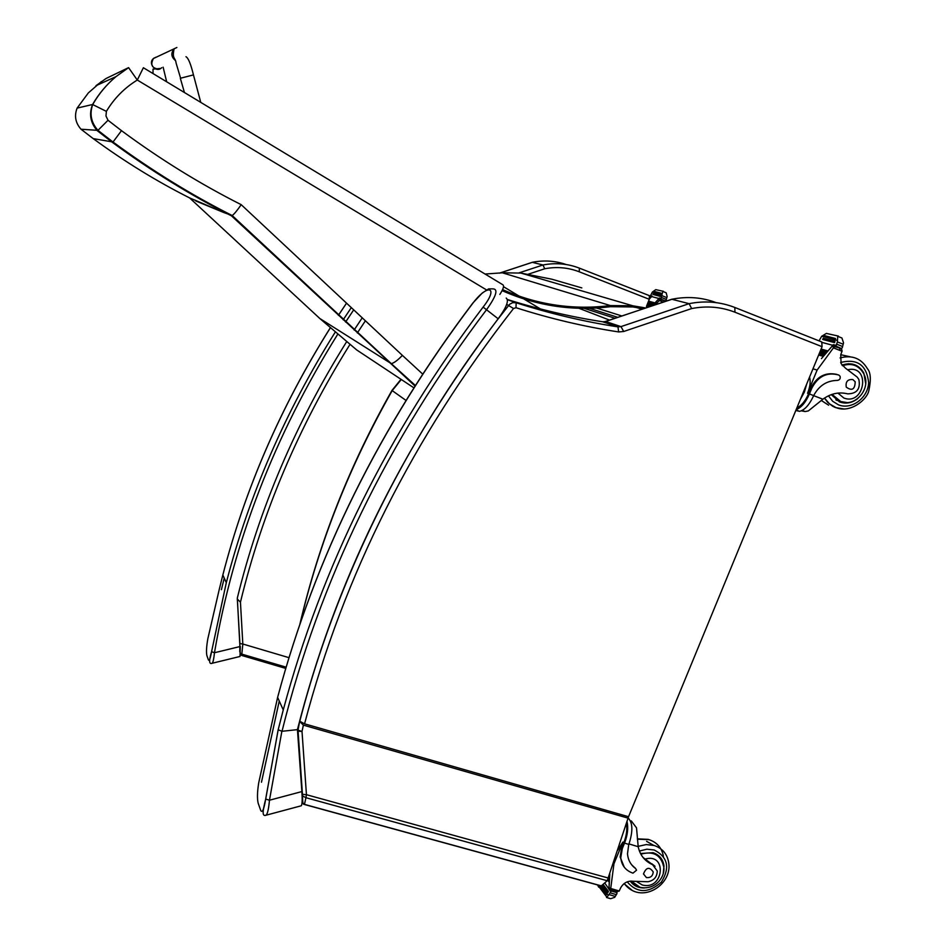 <?xml version="1.0" encoding="UTF-8"?>
<svg xmlns="http://www.w3.org/2000/svg" width="946" height="946" viewBox="0 0 946 946"><rect width="100%" height="100%" fill="white"/><g stroke="black" fill="none" stroke-linecap="round" stroke-linejoin="round"><path stroke-width="1.42" d="M579.496 268.179L649.358 295.637L649.299 299.291L579.212 271.786C568.156 267.517 556.662 266.512 544.73 268.759L542.957 264.986L532.302 262.338M349.819 344.675C298.7 426.469 262.243 512.294 240.45 602.176L237.375 599.066L237.328 598.014C259.263 508.629 295.637 423.3 346.449 342.014M354.147 330L362.235 317.821M649.299 299.291L646.437 306.469M240.45 602.176L242.826 644.013L239.906 643.576L237.304 598.842M288.979 657.671L242.826 644.013L241.845 654.135L240.473 653.379M286.106 667.167L241.845 654.135L241.36 655.342L240.438 654.076M219.153 589.843L222.842 574.979C245.132 488.775 280.903 406.496 330.142 328.156M335.026 332.472C285.172 411.948 248.928 495.349 226.307 582.677L211.573 651.676C210.343 658.475 209.303 661.254 208.427 659.965L206.831 655.401C206.169 651.9 206.5 646.366 207.824 638.81L219.094 590.103M211.939 663.276L212.271 663.229C209.031 664.648 208.806 660.793 211.573 651.676L214.47 652.74C233.485 541.691 274.494 435.645 337.509 334.612M239.764 656.536L212.271 663.229C213.122 662.141 213.855 658.653 214.47 652.74L239.977 646.556M239.988 656.477L240.331 646.473M605.558 321.51L671.755 299.255L689.09 303.666C705.007 300.521 720.261 301.798 734.841 307.474L734.947 312.215L822.074 346.697L821.767 341.944L735.018 307.545M507.423 299.515C539.043 309.425 570.828 316.851 602.803 321.794L605.736 321.534L620.978 326.607L689.09 303.666L691.656 308.562C706.721 305.641 721.159 306.859 734.947 312.215M602.626 321.77L617.963 326.878L618.66 331.94L623.686 331.49L620.978 326.607L617.963 326.878C583.836 321.616 549.898 313.575 516.173 302.767L512.732 302.637L509.598 304.269L497.241 320.044C405.03 440.588 335.523 582.381 299.444 722.484L298.014 730.158L297.552 729.165L298.014 730.182L302.011 731.435L303.382 725.133L299.894 721.621M822.074 346.697L628.546 816.717L304.565 723.832L300.45 721.609M628.546 816.717L607.226 880.726L601.337 885.87L593.438 883.812M297.47 730.135L298.025 731.211L302.011 731.435L306.445 794.699L302.353 794.273L302.164 800.127M605.085 883.493L610.832 891.759L608.373 895.448L607.025 893.686L606.339 894.774L607.048 893.663L601.124 885.917L304.411 804.478L302.07 802.385M601.337 885.87L304.47 804.384L305.936 797.703L302.413 795.858M607.226 880.726L305.936 797.703L306.445 794.699L608.455 878.065M281.873 731.282L269.456 800.221L301.88 791.577L297.434 729.638L282.014 731.282L278.159 729.792L283.256 709.938C321.664 566.619 388.274 432.334 483.099 307.095C499.121 286.792 487.935 283.28 472.917 303.134L472.775 303.146M301.88 791.577C302.401 799.666 302.212 804.384 301.313 805.767L266.193 815.168C267.635 813.489 268.723 808.511 269.456 800.221L265.672 799.074L278.159 729.792L283.256 709.938L277.616 697.391L258.755 782.649M472.917 303.134C380.233 425.605 315.124 557.028 277.616 697.391C315.101 556.958 380.162 425.523 472.811 303.098L482.247 293.024L488.633 288.885L492.984 288.873C498.4 289.133 496.283 296.027 486.646 309.567C387.493 440.694 319.287 581.258 282.014 731.282M278.171 729.804L265.696 799.11C262.361 812.07 262.089 816.705 266.193 815.168L265.554 815.239M258.672 783.099C257.277 791.956 257.099 798.649 258.152 803.154L260.777 810.627C262.373 813.075 264.005 809.22 265.672 799.074M297.434 729.638C334.435 583.954 401.033 447.423 497.218 320.032L498.175 318.778L483.099 307.095M506.193 298.061C509.149 300.414 506.548 307.237 498.388 318.495M643.091 857.537L652.622 864.691C644.805 861.215 639.993 855.219 638.195 846.705L636.528 827.868L631.278 820.892M627.092 821.873C628.416 828.152 627.565 835.223 624.537 843.123L622.314 848.527L620.753 857.703C621.617 865.484 625.684 870.627 632.969 873.146L636.54 870.214L635.641 868.594C630.781 864.999 628.049 860.068 627.482 853.8L628.759 844.4L624.537 843.123M303.382 725.133L628.31 818.195C632.697 822.736 633.004 831.026 629.256 843.016L628.759 844.4M608.988 888.554L609.543 874.802M610.217 888.897L609.07 887.348L609.803 874.009M609.07 887.348L610.608 889.335L613.954 863.757L622.894 842.07L623.922 842.378L621.688 847.782L622.314 848.527M613.422 863.107L613.954 863.757M608.018 879.224L609.011 880.49L608.952 881.731L608.432 881.211L609.011 880.49M608.704 877.332L608.621 878.668L609.177 877.947M609.366 875.334L608.988 876.457M607.403 897.742L610.69 898.676L614.734 897.316L616.993 893.568L615.929 891.522L616.768 892.61L611.719 891.12L610.832 891.759M610.69 898.676L606.528 897.482L608.373 895.448M610.537 898.653L608.29 898.05M635.688 868.629L631.668 864.81M626.418 823.907C627.352 829.524 626.524 835.673 623.922 842.378M624.265 867.21L620.138 856.958L621.688 847.782M602.448 885.491L607.592 892.208M608.444 891.404L607.864 892.563L608.444 891.404L603.453 884.9M599.196 885.397L606.055 894.396M597.6 884.959L598.676 887.147M608.976 889.346L610.158 888.802M652.622 864.691L657.257 871.006C657.092 876.977 653.982 880.56 647.927 881.743L633.3 881.27C627.766 880.596 623.532 882.831 620.6 887.951L619.192 891.097L616.224 891.617M609.082 887.407L611.021 890.08M617.667 850.277L622.894 842.07M660.734 858.814L659.244 856.236M640.489 853.517L653.059 852.689C659.386 854.877 663.028 859.299 663.997 865.957L663.276 873.205M644.545 887.963C638.384 888.105 633.619 885.823 630.249 881.116M651.829 863.757L655.046 866.288M646.437 877.592C650.541 877.959 652.811 876.067 653.225 871.94C649.429 866.571 646.189 867.234 643.493 873.938L646.437 877.592M802.173 410.41L805.117 411.545L808.322 410.931L822.89 399.224C830.754 393.501 839.031 391.715 847.722 393.855C856.946 393.69 860.659 388.889 858.85 379.429L857.159 377.064L845.476 368.16L841.089 363.583L840.758 354.62L842.035 351.273L833.438 347.868L835.271 346.295L831.889 346.461L821.435 358.617L833.379 344.651L834.407 346.059M795.799 410.505L799.607 411.344C804.514 410.056 808.972 405.278 812.992 397.024L813.655 395.605C819.035 385.59 826.946 380.529 837.387 380.41C839.705 379.996 840.604 378.613 840.083 376.26L838.806 375.03C827.052 371.861 818.053 376.248 811.798 388.203L809.421 393.974C805.661 402.476 801.238 407.679 796.189 409.571M805.117 411.545L801.297 410.824M809.551 377.123C810.781 381.368 810.119 386.76 807.553 393.288L817.119 370.075L833.438 347.868M817.119 370.075L812.969 368.81M827.182 350.741L821.104 349.05M820.667 350.126L826.579 351.77L827.549 350.836L826.65 351.888L820.631 350.209M825.432 352.929L820.123 351.439M819.674 352.527L824.782 353.958L825.704 353.012L824.841 354.076L819.638 352.598M823.741 355.152L819.13 353.839M818.68 354.939L823.044 356.181L823.942 355.211L823.103 356.287L818.645 355.01M840.97 350.848L842.082 351.155L841.668 349.263L838.806 347.856L841.668 349.263M839.823 350.398L839.741 348.743M821.424 341.813L819.094 340.82L821.66 336.291L826.366 333.406L838.381 336.09M833.272 345.432L835.945 346.153L837.399 341.92L837.73 336.327L841.928 337.994L843.536 342.878L842.236 347.821L841.313 348.459L834.431 346.603M811.798 388.203L810.97 387.919L808.594 393.69C805.306 401.139 801.428 405.822 796.946 407.726M810.97 387.919C816.883 376.402 825.574 371.896 837.021 374.439M835.093 339.839L823.115 336.492L835.2 339.874L835.519 338.502L834.762 339.543M834.999 341.293L834.561 342.618L834.999 341.293L823.339 338.219L822.985 339.342M834.561 342.618L822.914 339.531M835.519 338.502L823.848 335.475L823.115 336.492M835.945 346.153L841.313 348.459M800.328 399.508L804.396 392.07L806.713 384.017M852.216 364.021L855.421 365.664M842.709 402.216L839.114 401.731M831.262 394.636L839.67 401.967C846.031 404.155 852.086 403.008 857.856 398.514M865.708 383.65L863.781 372.937C858.755 364.588 851.483 361.987 841.975 365.121M837.364 400.536L835.862 399.862M848.42 363.713L852.133 364.659M852.807 379.523C847.628 379.18 845.44 381.723 846.268 387.139C852.003 391.218 854.983 389.421 855.196 381.77L852.807 379.523M655.058 304.872L660.663 299.232L658.191 299.421L652.681 305.664M662.791 291.451L666.185 292.799L662.791 291.451L661.041 298.451L659.397 298.014L652.48 305.735M658.936 298.522L651.688 296.571L649.453 298.877M651.215 297.044L649.535 298.629M654.537 302.791L648.566 301.135M648.223 301.975L654.064 303.607L654.821 302.874L654.124 303.69L648.199 302.046M653.166 304.517L647.821 303.016M647.478 303.867L652.657 305.333L653.379 304.577L652.705 305.416L647.454 303.926M651.333 306.126L647.064 304.908M649.677 306.681L646.697 305.83M665.511 301.36L663.761 300.556L665.239 301.455M650.541 295.637L651.688 296.571L652.149 296.063L650.541 295.637L652.397 292.018L655.755 289.653L663.418 291.309M666.185 292.799L667.143 296.559L666.043 300.414L665.322 300.911L660.154 299.515M660.403 299.184L659.232 300.497M660.698 294.218L653.213 292.089L660.793 294.241L661.018 293.165L660.438 293.97M660.639 295.353L660.32 296.405L660.639 295.353L653.426 293.461L653.166 294.348M660.32 296.405L653.107 294.49M661.018 293.165L653.792 291.285L653.213 292.089M661.041 298.451L661.23 299.303L665.322 300.911M650.47 296.24L651.309 296.713M659.397 298.014L660.237 299.125M649.867 296.784L651.498 296.76M643.587 308.727L632.791 306.942L610.359 306.693C573.04 311.34 536.95 305.984 502.101 290.647M632.827 305.806L520.903 273.075L502.338 272.803L610.383 305.57L632.827 305.806L645.799 307.982M502.598 289.618C537.293 304.884 573.217 310.205 610.383 305.57M485.085 274.044L502.338 272.803M520.903 273.075L551.837 279.212L581.814 287.903M405.917 400.359L392.2 390.615L401.293 379.5M391.999 390.391L392.2 390.615C349.724 465.491 319.027 543.11 300.119 623.485M405.917 377.277L404.971 376.425M155.889 57.209L153.441 58.522L155.889 57.209M161.683 67.71C156.267 73.35 147.458 63.548 153.441 58.522L176.878 47.501M159.105 69.153C151.987 68.419 150.095 64.884 153.441 58.522L154.044 58.049M499.855 294.407C503.402 288.932 504.372 285.704 502.752 284.711L143.378 67.734L137.288 80.043L486.516 289.914M107.962 77.572L128.585 67.627L137.288 80.043C124.458 87.919 114.159 98.36 106.378 111.368L92.566 104.498C88.829 114.123 90.426 122.885 97.355 130.773L112.468 142.444C150.97 170.765 190.631 195.219 231.427 215.806L414.927 385.944M106.035 78.506L95.936 85.719L116.003 76.614C106.579 84.513 98.762 93.808 92.566 104.498L77.111 108.116L88.333 92.921L101.423 81.522M503.52 286.685L519.437 296.287M523.848 298.948L540.426 308.952M194.462 199.937L195.526 200.398M195.834 200.99L223.658 212.483L194.344 199.89M319.677 318.376L189.59 197.903L195.006 200.221M413.769 387.765L356.666 349.925L319.795 318.495L391.301 363.666L415.282 385.389M223.658 212.483L232.196 215.558L391.313 363.666C394.127 362.921 397.817 360.154 402.393 355.377L241.195 204.667C237.292 210.355 234.301 213.985 232.208 215.546C191.329 194.911 151.608 170.398 113.023 142.018L93.205 138.613L81.013 129.224L97.958 130.359L113.012 142.018M241.195 204.667C200.114 183.95 160.205 159.283 121.49 130.654L113.023 142.018M121.49 130.654L108.021 120.272L97.958 130.347C91.112 122.566 89.373 113.969 92.732 104.533C98.833 93.796 106.602 84.501 116.003 76.614L128.585 67.627M566.146 264.525C555.302 260.8 544.116 260.032 532.598 262.243L499.606 273.122M519.2 272.826L542.957 264.986C555.562 262.574 567.718 263.627 579.401 268.144L579.212 271.786M365.404 320.789L357.328 332.957M544.73 268.759L528.105 274.257M239.776 651.924L239.846 643.481M224.249 578.101L221.388 589.701M338.396 315.349L346.543 303.158L338.361 315.314M345.586 322.042L353.709 309.85M351.309 307.604L343.185 319.795M623.686 331.49L691.656 308.562M507.458 299.681L516.173 302.767L515.996 307.71C550.016 318.589 584.238 326.666 618.66 331.94M506.701 304.399L513.524 308.502L515.996 307.71M304.565 723.832C343.682 575.31 413.331 436.875 513.524 308.502M604.258 321.841L672.204 299.196C687.446 296.193 702.098 297.34 716.134 302.637M302.353 794.273L298.014 730.182L302.59 796.284C302.495 802.161 303.039 804.833 304.222 804.313L304.411 804.478M261.474 782.2L279.247 701.033M609.626 320.138L578.905 308.266M584.214 308.349L615.101 318.294M596.524 307.994L621.948 315.999M642.168 309.2L636.351 307.497M609.52 894.739L615.219 896.406M635.014 867.837L635.641 868.594M610.619 892.977L616.26 894.632M610.915 890.091L611.719 891.12M610.655 888.46L619.24 890.99M628.924 843.903L638.195 846.705M639.401 851.045L646.863 849.201L654.183 849.993C667.864 857.052 670.253 867.766 661.325 882.145C648.495 893.438 637.107 893.331 627.198 881.849M646.615 841.349L653.591 845.334M637.368 839.197L649.074 839.658C657.151 842.437 661.94 848.042 663.43 856.473M663.406 863.012L663.063 864.881M638.124 846.339L646.284 844.565L654.23 845.511C662.602 848.42 667.438 854.262 668.763 863.048C672.275 885.397 640.584 905.121 624.206 883.54M632.389 890.541L624.064 883.647M644.699 859.205C667.746 852.027 663.808 891.085 642.18 884.924L637.096 881.861M637.297 886.272L630.958 881.069M640.844 854.179C653.13 850.75 660.71 854.782 663.595 866.264C665.996 875.145 656.335 890.765 640.052 887.324L631.218 881.069M813.655 395.605L809.421 393.974M834.088 347.052L831.889 346.461M832.787 345.314L822.441 342.523M837.73 336.327L841.928 337.994M836.051 345.373L833.379 344.651M823.304 336.717L821.66 336.291M837.151 340.347L835.2 339.839M836.832 344.238L842.472 346.484M837.399 341.92L843.111 344.19M836.264 346.449L833.592 345.739M807.553 393.288L808.594 393.69M813.631 395.641L822.89 399.224M828.448 395.818L832.693 401.281L838.475 404.841C851.542 410.15 868.014 398.03 868.641 382.692C866.713 365.109 857.383 358.368 840.639 362.472M824.451 398.1L827.667 402.357L832.646 406.224L835.484 407.572L844.305 409.027M824.498 398.077L829.465 403.836L835.957 407.596C850.513 413.615 867.316 399.46 868.866 390.462C871.171 379.701 870.698 372.464 867.458 368.739C861.191 358.321 852.062 354.726 840.072 357.943M862.043 370.974L861.593 369.59M850.135 356.772L840.734 354.703M821.305 400.465L828.637 405.207M848.172 369.65C871.018 365.109 864.715 406.059 843.867 398.018L837.931 393.098M846.753 402.511L840.107 401.459L831.983 394.387M842.437 365.712C851.625 362.732 858.637 365.274 863.485 373.327C872.117 387.694 855.562 407.797 840.687 401.494L832.042 394.376M659.551 299.787L658.191 299.421M650.718 297.399L649.843 297.162M659.019 300.414L663.3 302.105M653.367 292.267L652.397 292.018M661.987 294.525L660.793 294.206M661.644 297.564L666.221 299.362M662.129 295.743L666.741 297.564M661.23 299.303L659.575 298.865M651.558 296.701L650.718 296.476M184.435 92.531L180.331 78.282L193.457 74.9L200.765 102.381M175.164 60.308C171.167 56.807 170.8 53.035 174.076 49.003C171.876 59.444 175.412 57.138 176.098 63.086L180.603 78.199M108.021 120.272L105.987 116.015L106.378 111.368M422.614 374.013L402.393 355.377M81.013 129.224C75.42 122.874 74.119 115.838 77.111 108.116M189.59 197.903C156.409 181.171 124.281 161.411 93.205 138.613M532.563 262.243L536.098 261.652M499.429 273.146L532.373 262.279M237.375 599.066L240.272 653.154M241.36 655.353L285.739 668.408M330.107 328.12C280.879 406.461 245.12 488.739 222.842 574.979L226.307 582.677L211.573 651.676M677.584 298.286L672.133 299.184M589.417 308.29L617.868 317.371M620.753 857.703L620.138 856.958M607.58 892.113L602.484 885.468M606.043 894.325L599.256 885.409M608.432 881.211L607.58 880.111M606.599 896.761L597.624 884.959M617.348 891.936L610.69 889.985M663.465 865.342L663.997 865.957M637.344 838.842L648.341 839.374M796.024 409.973L799.607 411.344M822.618 339.236L834.266 342.322M863.781 372.937L863.178 372.759M652.858 294.265L660.072 296.169M646.721 305.759L649.784 306.646M659.327 298.629L660.97 299.066M391.963 390.438L400.998 379.299M391.975 390.438C349.429 465.503 318.731 543.406 299.906 624.135M193.457 74.9C190.761 63.914 188.254 57.848 185.96 56.713M166.673 81.805L163.126 67.178M153.039 73.563L153.004 69.117L160.773 68.431M107.655 77.726L106.094 78.483"/></g></svg>
